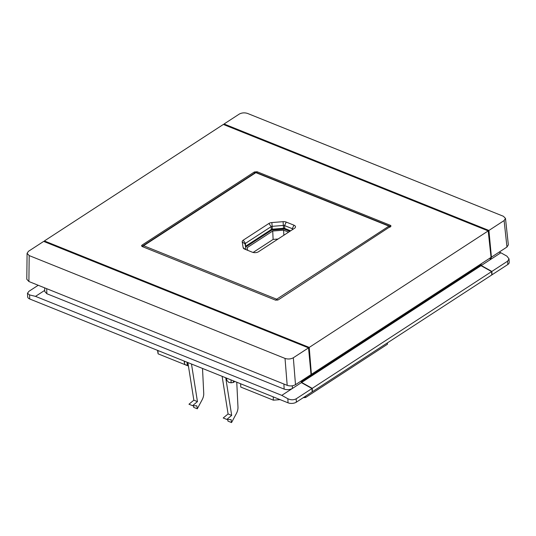 <?xml version="1.0" encoding="UTF-8"?>
<svg xmlns="http://www.w3.org/2000/svg" width="536" height="536" viewBox="0 0 536 536"><rect width="100%" height="100%" fill="white"/><g stroke="black" fill="none" stroke-linecap="round" stroke-linejoin="round"><path stroke-width="0.8" d="M184.424 361.17L184.598 364.112L184.136 361.05M187.037 362.222L187.144 364.353L186.823 365.324L186.066 365.204A103.957 53.855 177.2 0 1 184.598 364.112M278.037 239.029L273.125 239.425L272.717 231.023L247.217 247.625L247.659 250.319M283.859 235.237L283.611 230.152L272.717 231.023M273.125 239.425L253.106 252.456M289.862 231.331L284.75 229.281A1.575 0.817 -2.8 0 0 283.604 229.133L272.389 230.024A1.575 0.817 -2.8 0 0 271.323 230.353L245.609 247.089A1.575 0.817 -2.8 0 0 245.575 247.109M290.117 231.17L285.005 229.113A1.963 1.018 -2.8 0 0 283.571 228.926L272.355 229.823A1.963 1.018 -2.8 0 0 271.022 230.232L245.528 246.821M245.448 246.339A1.575 0.817 177.2 0 1 245.568 246.245L271.283 229.509A1.575 0.817 177.2 0 1 272.348 229.187L283.564 228.289A1.575 0.817 177.2 0 1 284.71 228.436L290.646 230.822M292.85 229.388A1.575 0.817 -2.8 0 0 292.864 229.274A1.575 0.817 -2.8 0 0 292.301 228.691L284.569 225.582A1.575 0.817 -2.8 0 0 283.423 225.435L272.208 226.333A1.575 0.817 -2.8 0 0 271.142 226.654L245.428 243.391A1.575 0.817 -2.8 0 0 245.059 243.954A1.575 0.817 -2.8 0 0 245.066 244.001L245.99 249.649M243.21 240.195L268.925 223.458A4.328 2.238 177.2 0 1 271.859 222.561L283.075 221.67A4.328 2.238 177.2 0 1 286.231 222.078L293.963 225.187A4.328 2.238 177.2 0 1 294.679 228.189A4.328 2.238 177.2 0 1 294.478 228.329L258.499 251.746A4.328 2.238 177.2 0 1 252.409 252.228L244.677 249.126A4.328 2.238 177.2 0 1 244.094 248.831A4.328 2.238 177.2 0 1 243.156 247.652L242.205 241.87A4.328 2.238 177.2 0 1 243.21 240.195L245.428 243.391L245.568 246.245M43.671 241.408L308.528 347.871L311.034 374.577L295.497 384.687C292.917 386.067 290.15 386.288 287.189 385.351L28.897 281.521L29.185 255.585L27.088 253.3L28.475 251.297L43.671 241.408M27.088 253.3L26.8 279.243L28.897 281.521M491.016 256.985L491.425 257.153L506.962 247.036L508.342 244.845L505.482 218.373L504.108 220.557L488.912 230.453L224.061 123.984L224.061 124.734M491.425 257.153L488.912 230.453M224.061 123.984L239.25 114.094C241.83 112.721 244.597 112.5 247.558 113.438L503.398 216.276L505.482 218.373M481.268 265.521L500.852 252.771L506.909 256.148L509.026 258.868L507.646 261.153L507.813 264.509L492.021 274.787L491.86 271.43L481.268 265.521L481.167 263.826M491.566 257.059L490.212 259.699L490.098 258.017M226.681 378.155L226.788 380.285L228.711 382.349A103.957 53.855 177.2 0 0 231.11 382.811L231.016 379.897M234.909 381.465L233.381 382.449L231.11 382.811M303.215 397.692L305.641 397.484L305.574 396.158M305.641 397.484L387.461 344.226L387.394 342.899M202.514 368.44L203.734 393.37A7.866 4.469 -68.1 0 1 202.179 399.695L197.295 408.8L193.69 407.353L193.429 405.712M191.486 364.011L197.449 401.625L192.571 405.678L196.826 405.839L197.295 408.8M192.571 405.678L188.967 404.231L193.844 400.171L187.881 362.557M197.449 401.625L193.844 400.171M225.73 377.773L231.686 415.387L228.081 413.939L223.21 417.993L226.815 419.447L231.07 419.608L231.539 422.562L227.934 421.115L227.673 419.474M231.686 415.387L226.815 419.447M228.081 413.939L222.125 376.326M231.539 422.562L236.416 413.464A7.866 4.469 111.9 0 0 237.977 407.132L236.758 382.202M240.61 383.756L240.771 387.066L273.373 400.171L273.213 396.861M273.373 400.171L280.12 399.635M157.53 350.356L158.1 353.84L157.939 350.524M158.1 353.84L185.67 364.922M186.763 365.358L188.431 366.028M491.606 271.591L491.773 274.955L312.394 391.716L312.233 388.359L301.641 382.449L481.013 265.689L491.606 271.591L312.233 388.359M481.013 265.689L480.29 265.394L301.346 381.88M29.185 255.585L285.025 358.423C287.986 359.361 290.753 359.14 293.333 357.767L308.528 347.871M46.712 288.683L46.853 293.728L44.763 291.504L44.662 287.859M292.321 385.813L292.435 388.439L301.386 382.617L311.979 388.52L296.187 398.797C293.607 400.131 290.827 400.111 287.852 398.744L281.795 395.367L292.435 388.439C289.855 389.819 287.088 390.041 284.134 389.103L283.913 384.031M301.386 382.617L301.286 380.922M46.853 293.728L284.134 389.103M44.381 240.945L309.232 347.415L488.202 230.909L223.351 124.446L44.381 240.945L44.374 241.689M254.433 173.222L254.365 171.976L141.993 245.126L141.531 245.843L142.228 246.553L275.45 300.106L278.218 299.885L391.059 226.051L390.362 225.308L257.139 171.755L257.193 172.9M254.365 171.976L257.139 171.755M480.343 265.421L480.29 264.402M311.001 374.175L311.403 374.336L491.056 257.387L488.202 230.909M309.232 347.415L311.403 374.336M288.596 232.155L283.611 230.152M44.729 290.365L35.51 296.368L29.547 294.914L27.483 293.266L28.877 291.35L38.217 285.266M27.483 293.266L27.658 296.81A5.896 3.055 -2.8 0 0 29.748 298.994L288.046 402.824L287.852 398.744M296.187 398.797L296.354 402.161A5.896 3.055 177.2 0 1 288.046 402.824M35.51 296.368L281.795 395.367M296.354 402.161L312.146 391.883L311.979 388.52M500.852 252.771L499.183 252.101M507.646 261.153L491.86 271.43M507.813 264.509A5.896 3.055 -2.8 0 0 509.2 262.412L509.026 258.868M268.925 223.458L271.142 226.654L271.283 229.509M293.963 225.187L292.301 228.691L292.355 229.71M286.231 222.078L284.569 225.582L284.71 228.436M283.075 221.67L283.564 228.289M271.859 222.561L272.348 229.187M243.156 247.652L245.649 249.515M242.205 241.87L245.066 244.001M255.277 172.672A1.179 0.757 56.9 0 1 255.866 172.652A1.179 0.67 -68.1 0 1 256.355 172.565A1.179 1.179 0 0 0 255.277 172.672L143.025 245.736A1.179 0.757 56.9 0 1 143.621 245.723L276.69 299.209A1.179 0.757 56.9 0 1 277.554 300.173M276.027 300.26A1.179 0.67 -68.1 0 1 276.69 299.209L388.935 226.145A1.179 0.757 56.9 0 1 389.84 227.224M142.938 246.841A1.179 0.67 -68.1 0 1 143.621 245.723L255.866 172.652L388.935 226.145A1.179 0.67 -68.1 0 1 389.424 226.058L256.355 172.565M504.108 220.557L506.962 247.036M187.144 364.353L188.069 363.743M233.334 380.828L233.381 382.449M293.333 357.767L295.497 384.687M287.189 385.351L285.025 358.423M141.993 245.126L142.1 246.5M390.389 226.869L390.362 225.308M29.748 298.994L29.547 294.914M390.161 227.016A1.179 1.179 0 0 0 389.424 226.058M143.025 245.736A1.179 1.179 0 0 0 142.489 246.661M186.823 365.324L187.982 364.567"/></g></svg>

